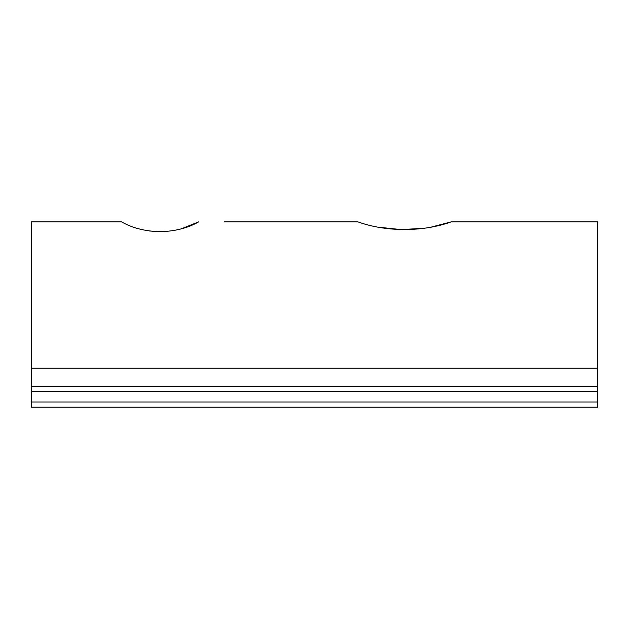 <?xml version="1.0" encoding="UTF-8"?>
<svg xmlns="http://www.w3.org/2000/svg" width="629" height="629" viewBox="0 0 629 629"><rect width="100%" height="100%" fill="white"/><g stroke="black" fill="none" stroke-linecap="round" stroke-linejoin="round"><path stroke-width="0.94" d="M149.49 230.992L160.112 231.692C145.299 231.338 132.436 228.068 121.515 221.864L31.45 221.864L31.45 386.552L597.55 386.552L597.55 407.136L31.45 407.136L31.45 401.986L597.55 401.986M431.297 227.085L451.237 221.864L597.55 221.864L597.55 386.552M451.237 221.864L474.038 221.864L451.237 221.864C423.097 232.038 386.261 232.125 357.885 221.864L224.435 221.864M378.344 227.179L401.074 229.585L423.977 228.288M181.034 228.94L198.709 221.864C187.835 228.052 174.972 231.33 160.112 231.692M597.55 391.694L31.45 391.694L31.45 401.986M31.45 391.694L31.45 386.552M597.55 368.177L31.45 368.177"/></g></svg>
